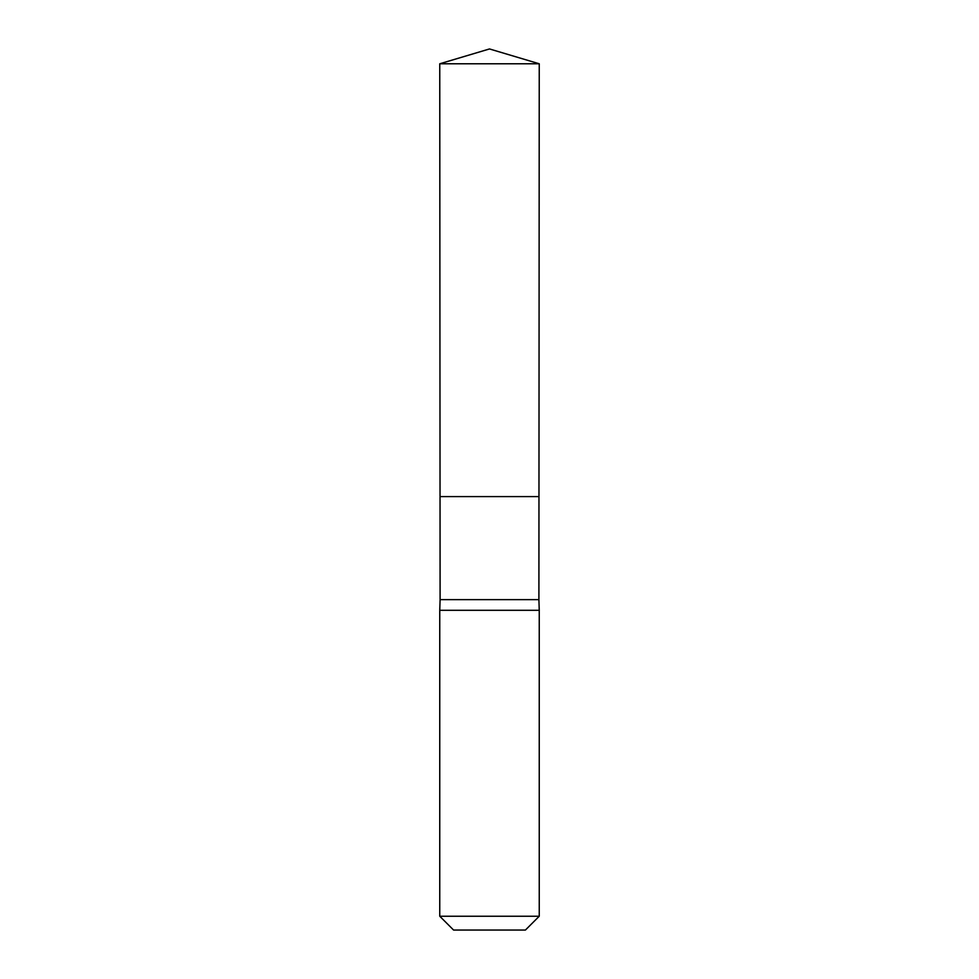 <?xml version="1.0" encoding="UTF-8"?>
<svg xmlns="http://www.w3.org/2000/svg" width="979" height="979" viewBox="0 0 979 979"><rect width="100%" height="100%" fill="white"/><g stroke="black" fill="none" stroke-linecap="round" stroke-linejoin="round"><path stroke-width="1.47" d="M439.755 63.782L440.036 496.61L538.964 496.61L538.903 599.637L440.097 599.637L440.036 496.61L538.964 496.61L539.245 63.782L439.755 63.782L489.5 48.95L539.245 63.782M440.097 599.637L439.755 610.296L539.245 610.296L538.903 599.637M539.245 916.234L439.755 916.234L453.583 930.05L525.417 930.05L539.245 916.234L539.245 610.296M489.5 496.61L538.964 496.61L539.245 63.782L489.5 48.95M439.755 916.234L439.755 610.296"/></g></svg>
